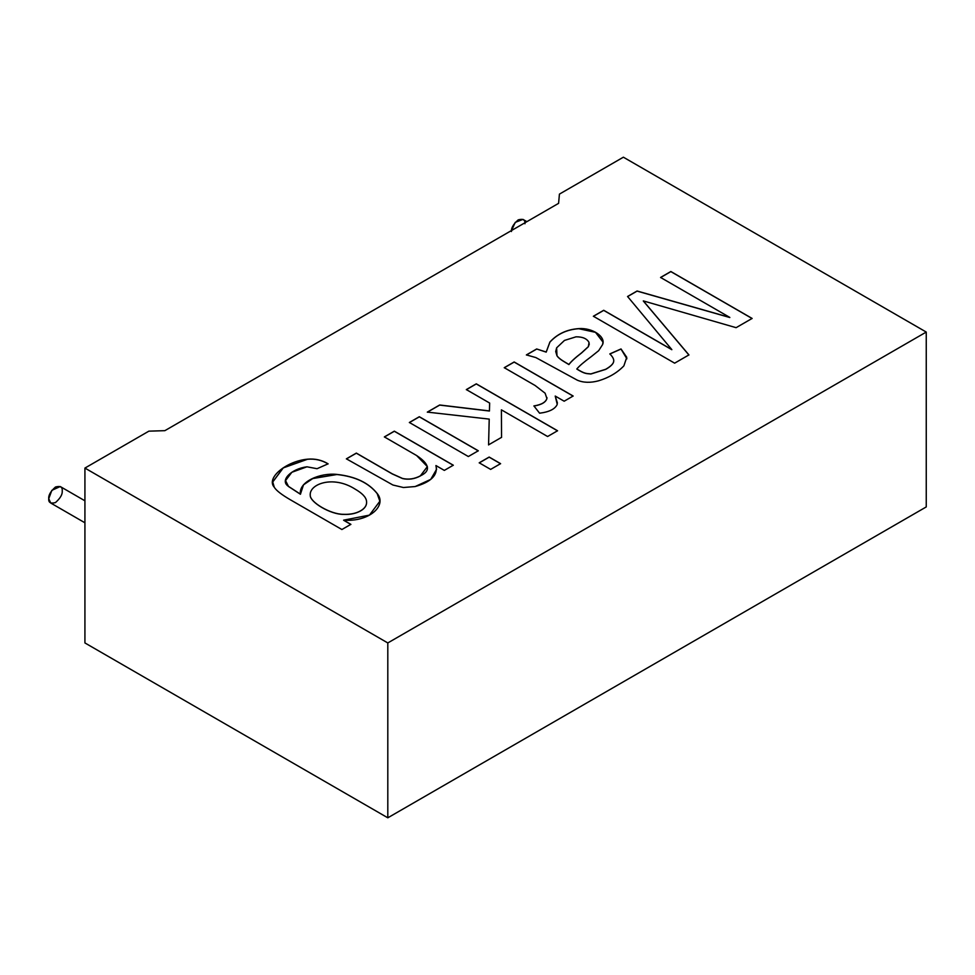 <?xml version="1.0" encoding="UTF-8"?>
<svg xmlns="http://www.w3.org/2000/svg" width="975" height="975" viewBox="0 0 975 975"><rect width="100%" height="100%" fill="white"/><g stroke="black" fill="none" stroke-linecap="round" stroke-linejoin="round"><path stroke-width="1.46" d="M526.89 221.654L522.966 219.387L515.227 222.385L511.534 230.514M511.473 231.514C511.095 228.065 513.337 224.177 518.212 219.863C523.075 218.558 525.318 219.85 524.94 223.75M84.923 500.797L60.243 486.537L51.846 490.34L48.75 498.676L50.724 503.027L84.923 522.783M62.217 490.9C62.595 494.349 60.353 498.237 55.478 502.564C50.615 503.868 48.372 502.564 48.75 498.676C48.372 495.215 50.615 491.327 55.478 487.013C60.353 485.708 62.595 487 62.217 490.9M84.923 642.939L84.923 468.073L148.87 431.157L84.923 468.073L387.806 642.939L926.25 332.061L623.378 157.194L559.431 194.11L558.59 203.348L164.848 430.67L148.87 431.157L164.848 430.67L558.59 203.348L559.431 194.11L623.378 157.194L926.25 332.061L926.25 506.927L387.806 817.806L84.923 642.939L387.806 817.806L387.806 642.939L84.923 468.073L84.923 642.939M341.896 529.523L290.928 500.102C281.775 494.825 276.217 490.535 274.267 487.232C265.688 477.835 286.821 461.004 307.491 459.188C314.998 458.494 321.872 460.054 328.1 463.832L317.058 468.707L306.942 466.806C291.379 468.78 279.313 480.456 288.442 486.354L300.446 494.167C298.399 481.906 319.898 472.534 336.923 474.423C355.192 476.385 368.611 482.735 377.167 493.484C387.367 505.574 369.184 522.186 343.627 520.163L350.878 524.343L341.896 529.523L350.878 524.343L343.627 520.163L369.44 515.129L379.872 501.223L377.167 493.484C368.611 482.735 355.192 476.385 336.923 474.423L312.719 478.469L303.542 484.721L300.446 494.167L288.442 486.354L285.553 480.577L291.854 472.278L306.942 466.806L317.058 468.707L328.1 463.832C321.872 460.054 314.998 458.494 307.491 459.188L283.225 467.829L272.744 481.942L274.267 487.232C276.217 490.535 281.775 494.825 290.928 500.102L341.896 529.523M384.369 436.91L394.327 431.157L453.302 465.209L444.32 470.401L435.935 465.55C438.104 475.02 431.182 482.016 415.155 486.549L403.406 487.512L392.913 485.014L346.381 458.835L356.338 453.095L392.267 473.838L402.541 478.457C408.562 479.834 414.509 478.957 420.396 475.837C430.926 470.949 429.658 464.185 416.617 455.532L384.369 436.91L416.617 455.532L427.355 466.598L420.396 475.837C414.509 478.957 408.562 479.834 402.541 478.457L392.267 473.838L356.338 453.095L346.381 458.835L392.913 485.014L403.406 487.512L415.155 486.549L430.731 479.383L436.581 469.292L435.935 465.55L444.32 470.401L453.302 465.209L394.327 431.157L384.369 436.91M409.366 422.48L419.323 416.727L478.298 450.779L468.341 456.532L409.366 422.48L468.341 456.532L478.298 450.779L419.323 416.727L409.366 422.48M479.212 462.808L489.17 457.056L500.589 463.649L490.632 469.402L479.212 462.808L490.632 469.402L500.589 463.649L489.17 457.056L479.212 462.808M466.33 389.586L476.288 383.833L557.554 430.755L547.597 436.508L501.394 409.829L501.552 437.348L488.572 444.844L489.218 419.104L427.33 412.108L439.664 404.991L489.438 410.926L489.657 403.053L466.33 389.586L489.657 403.053L489.438 410.926L439.664 404.991L427.33 412.108L489.218 419.104L488.572 444.844L501.552 437.348L501.394 409.829L547.597 436.508L557.554 430.755L476.288 383.833L466.33 389.586M504.258 367.685L514.166 361.969L573.142 396.021L564.159 401.212L555.226 396.057L557.237 404.393C555.116 409.061 549.23 411.986 539.589 413.205L533.91 405.929C541.381 404.747 545.707 402.273 546.902 398.495L545.11 393.205L535.104 385.491L504.258 367.685L535.104 385.491L545.11 393.205L546.902 398.495C545.707 402.273 541.381 404.747 533.91 405.929L539.589 413.205C549.23 411.986 555.116 409.061 557.237 404.393L555.226 396.057L564.159 401.212L573.142 396.021L514.166 361.969L504.258 367.685M536.677 348.977L546.195 352.036L549.924 342.018C557.347 333.901 566.962 329.44 578.76 328.612C592.495 327.588 606.072 336.802 602.574 344.602L598.674 350.671L591.203 356.667C584.086 361.896 579.296 365.991 576.822 368.964C584.634 373.778 585.999 373.449 590.887 373.9L605.707 369.281C610.362 366.6 613.007 364.126 613.604 361.847C614.213 359.604 612.946 356.96 609.826 353.913L621.014 348.952L626.754 357.313L623.89 365.844C617.333 372.706 608.851 377.703 598.455 380.835C590.375 382.98 583.306 382.748 577.249 380.153L535.86 357.569L526.39 354.912L536.677 348.977L546.195 352.036L536.677 348.977L526.39 354.912L535.86 357.569L577.249 380.153C583.306 382.748 590.375 382.98 598.455 380.835C608.851 377.703 617.333 372.706 623.89 365.844L626.754 357.313L621.014 348.952L609.826 353.913C612.946 356.96 614.213 359.604 613.604 361.847C613.007 364.126 610.362 366.6 605.707 369.281L590.887 373.9C585.999 373.449 584.634 373.778 576.822 368.964C579.296 365.991 584.086 361.896 591.203 356.667L598.674 350.671L602.574 344.602L603.001 342.079L595.542 332.243L578.76 328.612C566.962 329.44 557.347 333.901 549.924 342.018L546.195 352.036L549.924 342.115C557.347 333.998 566.962 329.538 578.76 328.709L595.506 332.329L603.001 342.128L595.506 332.329L578.76 328.709C566.962 329.538 557.347 333.998 549.924 342.115L546.195 352.133L536.677 348.977M660.575 277.448L670.849 271.513L752.115 318.435L736.101 327.673L643.317 300.909L688.923 354.912L674.639 363.163L593.373 316.241L603.708 310.282L671.824 349.598L627.571 296.498L637.089 291.001L729.824 317.436L660.575 277.448L729.824 317.436L637.089 291.001L627.571 296.498L671.824 349.598L603.708 310.282L593.373 316.241L674.639 363.163L688.923 354.912L643.317 300.909L736.101 327.673L752.115 318.435L670.849 271.513L660.575 277.448M387.806 817.806L926.25 506.927L926.25 332.061L387.806 642.939L387.806 817.806M660.575 277.546L670.849 271.513L752.115 318.52L670.849 271.611L660.575 277.546M643.317 301.007L688.923 355.01L643.317 301.007M593.373 316.339L603.708 310.282L671.824 349.696L603.708 310.379L593.373 316.339M627.571 296.595L637.089 291.001L729.824 317.521L637.089 291.098L627.571 296.595M576.822 369.062L576.822 369.062C584.634 373.876 585.999 373.547 590.887 373.998L605.707 369.379C610.362 366.697 613.007 364.223 613.604 361.944L613.763 360.762L613.604 361.944C613.007 364.223 610.362 366.697 605.707 369.379L590.887 373.998C585.999 373.547 584.634 373.876 576.822 369.062M613.763 360.811L613.604 361.847M609.826 354.01L621.014 348.952L626.901 358.8L621.014 349.05L609.826 354.01M568.913 364.467L565.342 362.347C560.905 359.775 558.114 357.545 556.957 355.631L555.726 351.475L556.64 347.819L564.476 340.421L576.006 336.826C582.623 336.753 586.974 338.63 589.046 342.481L588.339 346.637L581.575 352.852C575.299 357.667 571.082 361.53 568.913 364.467L568.913 364.467C571.082 361.53 575.299 357.667 581.575 352.852L588.339 346.637L589.046 342.481C586.974 338.63 582.623 336.753 576.006 336.826L564.476 340.421L556.64 347.819L556.957 355.631C558.114 357.545 560.905 359.775 565.342 362.347L568.913 364.467M555.726 351.573L556.957 355.729C558.114 357.642 560.905 359.872 565.342 362.444L568.913 364.565C571.082 361.628 575.299 357.764 581.575 352.95L588.339 346.734L589.314 343.98L588.339 346.734L581.575 352.95C575.299 357.764 571.082 361.628 568.913 364.565L565.342 362.444C560.905 359.872 558.114 357.642 556.957 355.729L555.726 351.475M526.39 355.01L536.677 349.074L526.39 355.01M504.258 367.782L514.166 361.969L573.142 396.118L514.166 362.066L504.258 367.782M555.226 396.155L557.432 403.065L555.226 396.155M546.987 397.617L546.902 398.592C545.707 402.37 541.381 404.844 533.91 406.027C541.381 404.844 545.707 402.37 546.902 398.592L546.902 398.495M466.33 389.683L476.288 383.833L557.554 430.852L476.288 383.931L466.33 389.683M501.394 409.927L501.552 437.446L501.394 409.927M488.572 444.941L489.218 419.104L488.572 444.941M427.33 412.206L439.664 404.991L489.438 411.023L489.657 403.053L489.438 411.023L439.664 405.088L427.33 412.206M479.212 462.906L489.17 457.056L500.589 463.747L489.17 457.153L479.212 462.906M409.366 422.577L419.323 416.727L478.298 450.877L419.323 416.825L409.366 422.577M384.369 437.007L394.327 431.157L453.302 465.307L394.327 431.255L384.369 437.007M435.935 465.648L436.581 469.341L435.935 465.648M346.381 458.933L356.338 453.095L392.267 473.935L402.541 478.554C408.562 479.932 414.509 479.054 420.396 475.934L427.355 466.647L420.396 475.934C414.509 479.054 408.562 479.932 402.541 478.554L392.267 473.935L356.338 453.192L346.381 458.933M272.744 481.991L283.262 467.903L307.491 459.274C314.998 458.591 321.872 460.151 328.1 463.929C321.872 460.151 314.998 458.591 307.491 459.274L283.262 467.903L272.744 481.991M285.553 480.626L288.442 486.452L300.446 494.264L288.442 486.452L285.553 480.577M300.349 492.655L303.566 484.794L312.756 478.554L336.923 474.52C355.192 476.482 368.611 482.832 377.167 493.582L379.872 501.272L377.167 493.582C368.611 482.832 355.192 476.482 336.923 474.52L312.756 478.554L303.566 484.794L300.349 492.655M343.627 520.26L350.878 524.44L343.627 520.26M366.515 501.077C366.015 497.201 362.2 493.204 355.046 489.072C332.962 474.935 309.075 484.136 310.245 495.263C309.904 502.088 330.379 514.386 343.468 514.312C350.317 514.593 356.033 513.411 360.616 510.79C365.064 508.231 367.039 505.001 366.515 501.077C367.039 505.001 365.064 508.231 360.616 510.79C356.033 513.411 350.317 514.593 343.468 514.312C330.379 514.386 309.904 502.088 310.245 495.263C309.075 484.136 332.962 474.935 355.046 489.072C362.2 493.204 366.015 497.201 366.515 501.077L366.588 502.296M310.245 495.263L310.245 495.361C309.904 502.186 330.379 514.483 343.468 514.41C350.317 514.69 356.033 513.508 360.616 510.888C365.064 508.328 367.039 505.099 366.515 501.174C367.039 505.099 365.064 508.328 360.616 510.888C356.033 513.508 350.317 514.69 343.468 514.41C330.379 514.483 309.904 502.186 310.245 495.361L310.184 494.325"/></g></svg>
